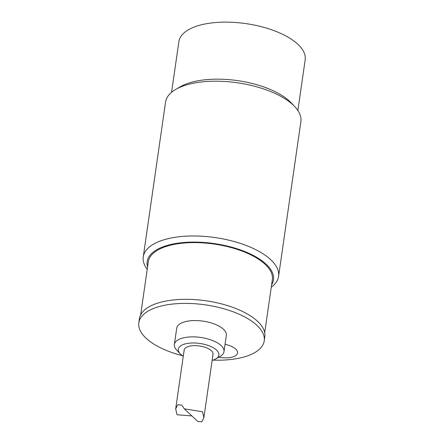 <?xml version="1.0" encoding="UTF-8"?>
<svg xmlns="http://www.w3.org/2000/svg" width="444" height="444" viewBox="0 0 444 444"><rect width="100%" height="100%" fill="white"/><g stroke="black" fill="none" stroke-linecap="round" stroke-linejoin="round"><path stroke-width="0.67" d="M225.041 344.333A15.951 6.849 8.2 0 1 237.274 353.885A15.951 6.849 8.2 0 1 218.82 357.154M182.517 355.727A63.348 27.212 8.2 0 1 138.828 322.766L139.41 318.692A63.348 27.212 8.2 0 1 205.994 300.793A63.348 27.212 8.2 0 1 264.807 336.763L264.224 340.837A63.348 27.212 8.2 0 1 231.135 359.468A63.348 27.212 8.2 0 1 213.003 360.123M184.16 350.893A14.585 6.266 8.2 0 1 199.484 345.965A14.585 6.266 8.2 0 1 212.793 355.017M183.272 356.216A20.507 8.808 8.2 0 1 180.136 353.74A20.507 8.808 8.2 0 1 199.844 343.451A20.507 8.808 8.2 0 1 215.845 358.885A20.507 8.808 8.2 0 1 212.138 360.378M180.136 353.74L176.623 350.016A25.064 10.767 8.2 0 1 174.37 344.522A25.064 10.767 8.2 0 1 200.71 337.44A25.064 10.767 8.2 0 1 223.987 351.67A25.064 10.767 8.2 0 1 220.268 356.31L215.845 358.885M174.37 344.522L176.718 328.227A25.064 10.767 8.2 0 1 203.058 321.145A25.064 10.767 8.2 0 1 226.335 335.375L223.987 351.67M138.828 322.766A63.348 27.212 8.2 0 1 205.406 304.867A63.348 27.212 8.2 0 1 264.224 340.837M171.573 92.308L178.877 41.642A63.803 27.406 8.2 0 1 245.932 23.615A63.803 27.406 8.2 0 1 305.172 59.846L297.874 110.506M294.727 106.593L291.214 102.869A63.803 27.406 -171.8 0 0 203.979 79.903A63.803 27.406 -171.8 0 0 180.12 86.863L175.696 89.444A68.359 29.365 8.2 0 1 201.265 81.99A68.359 29.365 8.2 0 1 294.727 106.593A68.359 29.365 8.2 0 1 300.882 121.595L278.577 276.379A68.359 29.365 -171.8 0 0 247.547 246.004A68.359 29.365 -171.8 0 0 178.96 236.774A68.359 29.365 -171.8 0 0 143.257 256.876A68.359 29.365 -171.8 0 0 147.219 269.308M143.257 256.876L165.562 102.092A68.359 29.365 8.2 0 1 175.696 89.444M271.262 287.179A68.359 29.365 -171.8 0 0 278.577 276.379M147.575 266.866A63.803 27.406 8.2 0 1 180.503 242.835A63.803 27.406 8.2 0 1 249.395 253.535A63.803 27.406 8.2 0 1 271.617 284.743M140.659 314.846L148.307 261.766A62.66 26.918 8.2 0 1 214.169 244.061A62.66 26.918 8.2 0 1 272.35 279.637L264.702 332.717M197.813 421.478L201.815 421.8L203.879 417.715L202.536 411.782L184.282 408.841L181.757 405.056L177.755 404.734L175.691 408.819L177.028 414.752L191.886 415.945M197.813 421.484L184.282 408.841M184.155 350.088L175.691 408.819M213.026 354.245L203.879 417.715"/></g></svg>
